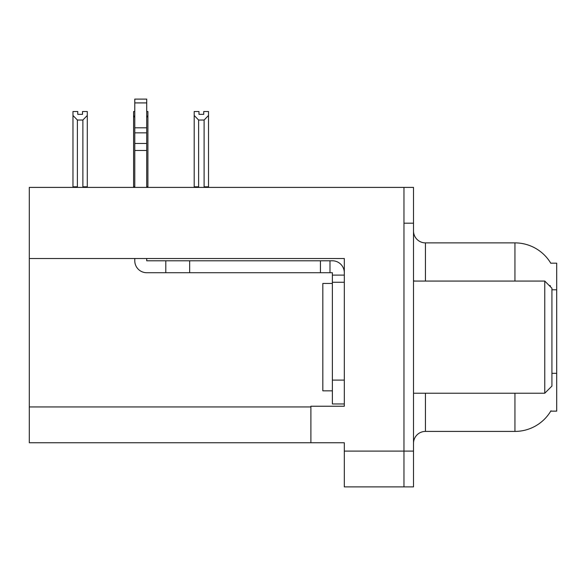 <?xml version="1.0" encoding="UTF-8"?>
<svg xmlns="http://www.w3.org/2000/svg" width="586" height="586" viewBox="0 0 586 586"><rect width="100%" height="100%" fill="white"/><g stroke="black" fill="none" stroke-linecap="round" stroke-linejoin="round"><path stroke-width="0.88" d="M29.3 258.514L344.312 258.514L344.312 380.102L332.372 380.102L332.372 403.966L344.312 403.966L344.312 380.102L344.312 406.237L310.895 406.237L310.895 442.745L29.3 442.745L29.3 187.403L403.966 187.403L403.966 486.9L344.312 486.9L344.312 451.103L403.966 451.103L403.966 486.9L413.511 486.9L413.511 451.103L403.966 451.103L403.966 223.2L413.511 223.2L413.511 451.103M310.895 442.745L344.312 442.745L344.312 451.103M514.94 281.068L514.94 242.882A41.76 41.76 0 0 1 550.84 263.319A41.76 41.76 0 0 0 514.94 242.882A41.76 41.76 0 0 1 550.752 263.173L556.7 263.173L556.7 411.13L550.752 411.13L550.965 410.771A41.76 41.76 0 0 1 514.94 431.413L425.443 431.413A11.932 11.932 0 0 0 413.511 443.346M550.305 286.605L550.371 285.741A41.76 7.252 180 0 0 549.111 285.411M403.966 187.403L413.511 187.403L413.511 223.2M550.752 263.173A41.76 41.76 0 0 0 514.94 242.882L425.443 242.882A11.932 11.932 0 0 1 413.511 230.95A11.932 11.932 0 0 0 425.443 242.882L425.443 281.068M203.745 114.343L198.976 114.343L203.745 114.343L203.745 111.516L208.521 111.516L208.521 115.479L204.104 120.035L198.617 120.035L198.617 186.802L198.031 187.403M204.69 187.403L204.104 186.802L204.104 120.035M204.104 186.802L208.521 186.802L208.521 187.403L208.521 115.479M198.617 120.035L194.2 115.479L194.2 111.516L198.976 111.516L198.976 114.343M198.617 186.802L194.2 186.802L194.2 187.403M194.2 115.479L194.2 186.802L194.2 115.479M134.78 111.516L133.586 111.516L133.586 187.403M146.712 111.516L147.906 111.516L147.906 186.802L146.712 186.802M147.906 115.479L146.712 117.508M134.78 117.508L133.586 115.479L133.586 186.802L134.78 186.802M147.906 186.802L147.906 187.403M82.516 114.343L77.748 114.343L82.516 114.343L82.516 111.516L87.292 111.516L87.292 115.479L82.875 120.035L77.389 120.035L77.389 186.802L72.972 186.802L72.972 187.403M77.389 120.035L72.972 115.479L72.972 111.516L77.748 111.516L77.748 114.343M77.389 186.802L76.803 187.403M72.972 115.479L72.972 186.802M87.292 115.479L87.292 186.802L82.875 186.802L82.875 120.035M83.461 187.403L82.875 186.802M87.292 186.802L87.292 187.403M133.586 115.479L133.586 186.802M332.372 283.456L322.827 283.456L322.827 390.84L332.372 390.84M544.768 393.228L551.924 386.071L551.924 288.224L544.768 281.068L544.768 393.228L413.511 393.228M413.511 281.068L544.768 281.068M134.78 258.514L134.78 260.785A11.932 11.932 0 0 0 146.712 272.717L165.801 272.717L165.801 260.785L332.372 260.785A11.932 11.932 0 0 1 344.304 272.724M344.312 275.105L332.372 275.105L332.372 272.717L329.984 272.717L329.984 260.785M344.312 282.262L332.372 282.262L332.372 275.105M332.372 380.102L332.372 282.262M332.372 403.966L344.312 403.966M165.801 272.717L320.439 272.717L320.439 260.785M329.984 272.717L320.439 272.717M146.712 258.514L146.712 260.785L165.801 260.785M134.78 187.403L134.78 150.47L146.712 150.47L146.712 187.403M146.712 102.909L134.78 102.909L134.78 99.1L146.712 99.1L146.712 150.47M134.78 150.47L134.78 143.467L146.712 143.467M146.712 132.839L134.78 132.839L134.78 102.909M134.78 132.839L134.78 143.467M146.712 127.814L134.78 127.814M29.3 406.955L310.895 406.955M556.7 289.792L551.924 289.792M556.7 373.319L551.924 373.319M425.443 393.228L425.443 431.413M514.94 431.413L514.94 393.228M414.478 281.068A11.932 2.073 -0 0 1 413.511 280.255M189.666 272.717L189.666 260.785"/></g></svg>
